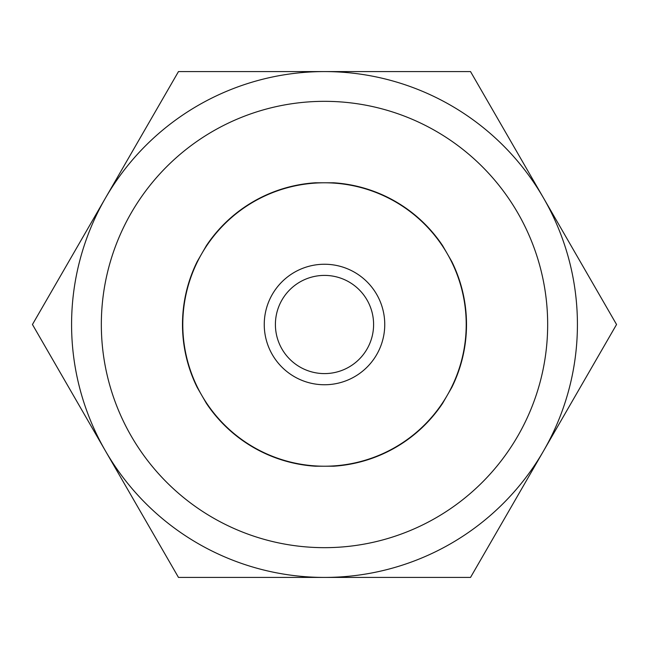 <?xml version="1.0" encoding="UTF-8"?>
<svg xmlns="http://www.w3.org/2000/svg" width="649" height="649" viewBox="0 0 649 649"><rect width="100%" height="100%" fill="white"/><g stroke="black" fill="none" stroke-linecap="round" stroke-linejoin="round"><path stroke-width="0.97" d="M182.491 324.5A142.009 142.009 0 0 1 197.182 261.604L206.366 245.687A142.009 142.009 0 0 1 315.309 182.791L333.691 182.791A142.009 142.009 0 0 1 442.634 245.687L451.818 261.604A142.009 142.009 0 0 1 451.818 387.396L442.634 403.313A142.009 142.009 0 0 1 333.691 466.209L315.309 466.209A142.009 142.009 0 0 1 206.366 403.313L197.182 387.396A142.009 142.009 0 0 1 182.491 324.5M324.5 547.667A223.167 223.167 0 0 0 547.667 324.5A223.167 223.167 0 0 0 324.5 101.333A223.167 223.167 0 0 0 101.333 324.5A223.167 223.167 0 0 0 324.5 547.667M324.5 577.423A252.923 252.923 0 0 0 543.538 198.042A252.923 252.923 0 0 0 105.463 198.042A252.923 252.923 0 0 0 105.463 450.958L178.475 577.423L470.525 577.423L616.55 324.5L470.525 71.577L178.475 71.577L32.45 324.5L105.463 450.958A252.923 252.923 0 0 0 324.5 577.423M197.182 261.604L201.774 253.645A141.709 141.709 0 0 1 324.5 182.791L333.691 182.791M315.309 466.209L324.5 466.209A141.709 141.709 0 0 1 201.774 253.645L206.366 245.687M264.248 324.5A60.252 60.252 0 0 0 324.5 384.752A60.252 60.252 0 0 0 384.752 324.5A60.252 60.252 0 0 0 324.5 264.248A60.252 60.252 0 0 0 264.248 324.5M275.403 324.5A49.097 49.097 0 0 0 324.5 373.597A49.097 49.097 0 0 0 373.597 324.5A49.097 49.097 0 0 0 324.5 275.403A49.097 49.097 0 0 0 275.403 324.5M201.774 395.355L197.182 387.396M324.5 182.791A141.709 141.709 0 0 1 447.226 253.645L451.818 261.604M333.691 466.209L324.5 466.209A141.709 141.709 0 0 0 447.226 253.645"/></g></svg>
